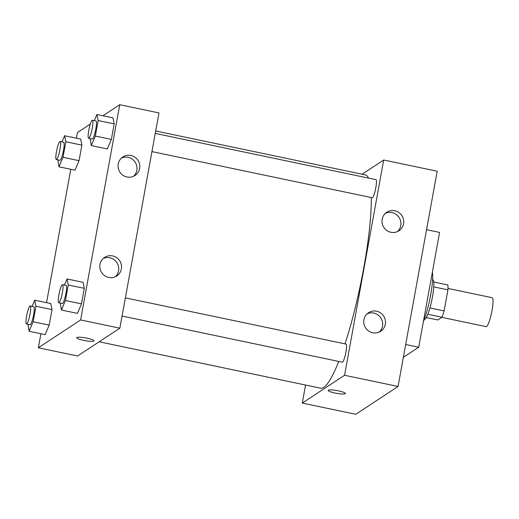 <?xml version="1.0" encoding="UTF-8"?>
<svg xmlns="http://www.w3.org/2000/svg" width="519" height="519" viewBox="0 0 519 519"><rect width="100%" height="100%" fill="white"/><g stroke="black" fill="none" stroke-linecap="round" stroke-linejoin="round"><path stroke-width="0.78" d="M441.838 317.356L486.193 326.646A14.772 2.413 -78.2 0 0 486.614 326.535A14.772 2.413 -78.2 0 0 491.824 311.504A14.772 2.413 -78.2 0 0 492.252 297.724L448.001 288.454M433.774 286.89L447.936 289.862A19.845 3.237 -78.2 0 0 447.858 284.97L433.767 282.018M447.936 289.862L444.115 310.913A19.845 3.237 -78.2 0 1 441.987 317.258L437.854 319.976L426.32 317.557M429.927 307.942L444.115 310.913M427.831 314.287L441.987 317.258M432.612 279.566L432.755 279.598A20.312 3.315 101.8 0 1 432.463 296.933A20.312 3.315 101.8 0 1 424.419 319.367L424.283 319.334M423.394 321.566A29.551 4.82 -78.2 0 0 432.379 272.131M403.367 357.332L418.729 347.224L439.593 232.421L426.56 229.696M302.285 403.075L355.787 414.285L398.067 386.473L437.186 171.225L383.684 160.014L344.571 375.269L302.285 403.075L305.561 385.033M405.696 344.493L418.729 347.224M122.069 316.045L342.3 362.184A9.232 1.505 -78.2 0 0 345.959 351.992A9.232 1.505 -78.2 0 0 346.089 344.11L125.371 297.867M362.093 174.215L383.684 160.014M151.95 151.593L372.188 197.733A9.232 1.505 -78.2 0 0 372.447 197.668A9.232 1.505 -78.2 0 0 375.704 188.274A9.232 1.505 -78.2 0 0 375.977 179.658L155.259 133.415M99.174 341.794L320.638 388.193A108.964 17.776 -78.2 0 0 323.752 387.375A108.964 17.776 -78.2 0 0 338.745 361.445M345.018 343.889A108.964 17.776 -78.2 0 0 371.293 197.551M368.509 178.095A108.964 17.776 -78.2 0 0 365.331 174.897L155.7 130.976M394.829 210.766A11.081 10.789 -123.3 0 1 398.962 230.786A11.081 10.789 -123.3 0 1 382.172 219.284A11.081 10.789 -123.3 0 1 394.829 210.766M372.661 332.737A11.081 10.789 -123.3 0 1 368.529 312.717A11.081 10.789 -123.3 0 1 383.632 316.052A11.081 10.789 -123.3 0 1 372.661 332.737M344.571 375.269L398.067 386.473L437.186 171.225M397.476 231.597A11.081 10.789 56.7 0 0 385.448 213.309M379.22 332.05A11.081 10.789 56.7 0 0 367.193 313.761M338.472 390.872A8.771 1.401 10.3 0 1 345.433 393.545A8.771 1.401 10.3 0 1 336.552 393.35A8.771 1.401 10.3 0 1 328.17 390.405A8.771 1.401 10.3 0 1 338.472 390.872M398.067 386.473L355.787 414.285M328.17 390.405A8.771 1.401 -169.7 0 0 336.552 393.35A8.771 1.401 -169.7 0 0 345.433 393.538M119.863 328.183L158.976 112.934L119.746 104.715L80.627 319.964L119.863 328.183L77.578 355.995L38.341 347.775L40.897 333.743M130.885 155.46A11.081 10.789 -123.3 0 1 135.018 175.48A11.081 10.789 -123.3 0 1 118.228 163.985A11.081 10.789 -123.3 0 1 130.885 155.46M108.718 277.438A11.081 10.789 -123.3 0 1 104.585 257.418A11.081 10.789 -123.3 0 1 119.688 260.746A11.081 10.789 -123.3 0 1 108.718 277.438M50.771 303.557L52.004 309.59L50.771 303.557L34.721 300.196L35.954 306.223L33.132 321.761L29.077 331.265L28.007 324.349M49.182 325.121L52.004 309.59L49.182 325.121L45.127 334.625L49.182 325.121L33.132 321.761M80.659 139.105L81.892 145.138L80.659 139.105L64.609 135.744L65.842 141.771L63.013 157.309L58.958 166.813L57.894 159.897M79.063 160.669L81.892 145.138L79.063 160.669L75.015 170.174L79.063 160.669L63.013 157.309M112.96 117.858L114.193 123.892L112.96 117.858L96.91 114.498L98.143 120.525L95.321 136.062L91.266 145.567L90.196 138.651M111.371 139.423L114.193 123.892L111.371 139.423L107.316 148.927L111.371 139.423L95.321 136.062M80.627 319.964L38.341 347.775M76.429 138.223L77.461 132.527L90.332 124.06M102.944 115.763L119.746 104.715M46.541 302.674L70.779 169.291M77.428 313.379L81.483 303.875L84.305 288.343L83.072 282.31L84.305 288.343L81.483 303.875L77.428 313.379L61.378 310.018L60.308 303.102M133.532 176.298A11.081 10.789 56.7 0 0 121.504 158.01M115.276 276.744A11.081 10.789 56.7 0 0 103.249 258.456M76.877 337.512A8.771 1.401 10.3 0 1 86.31 338.044A8.771 1.401 10.3 0 1 93.978 340.853A8.771 1.401 10.3 0 1 85.097 340.665A8.771 1.401 10.3 0 1 76.715 337.72A8.771 1.401 10.3 0 1 76.877 337.512M76.715 337.72A8.771 1.401 -169.7 0 0 85.097 340.665A8.771 1.401 -169.7 0 0 93.978 340.853M32.1 306.34L34.721 300.196M26.437 324.018L30.005 324.771A9.232 1.505 -78.2 0 0 30.271 324.699A9.232 1.505 -78.2 0 0 33.521 315.305A9.232 1.505 -78.2 0 0 33.793 306.69L30.225 305.944A9.232 1.505 -78.2 0 0 26.858 314.676A9.232 1.505 -78.2 0 0 26.437 324.018A9.232 1.505 -78.2 0 0 26.703 323.953A9.232 1.505 -78.2 0 0 29.953 314.559A9.232 1.505 -78.2 0 0 30.225 305.944M35.954 306.223L52.004 309.59M29.077 331.265L45.127 334.625M61.988 141.888L64.609 135.744M56.324 159.567L59.893 160.319A9.232 1.505 -78.2 0 0 60.152 160.248A9.232 1.505 -78.2 0 0 63.409 150.854A9.232 1.505 -78.2 0 0 63.681 142.238L60.113 141.492A9.232 1.505 -78.2 0 0 56.746 150.225A9.232 1.505 -78.2 0 0 56.324 159.567A9.232 1.505 -78.2 0 0 56.59 159.502A9.232 1.505 -78.2 0 0 59.841 150.108A9.232 1.505 -78.2 0 0 60.113 141.492M65.842 141.771L81.892 145.138M58.958 166.813L75.015 170.174M64.408 285.093L67.022 278.95L68.255 284.976L65.433 300.514L61.378 310.018M58.744 302.772L62.306 303.524A9.232 1.505 -78.2 0 0 62.572 303.453A9.232 1.505 -78.2 0 0 65.829 294.059A9.232 1.505 -78.2 0 0 66.095 285.444L62.527 284.697A9.232 1.505 -78.2 0 0 59.16 293.43A9.232 1.505 -78.2 0 0 58.744 302.772A9.232 1.505 -78.2 0 0 59.004 302.707A9.232 1.505 -78.2 0 0 62.261 293.313A9.232 1.505 -78.2 0 0 62.527 284.697M67.022 278.95L83.072 282.31M68.255 284.976L84.305 288.343M65.433 300.514L81.483 303.875M94.289 120.642L96.91 114.498M88.626 138.32L92.194 139.073A9.232 1.505 -78.2 0 0 92.46 139.001A9.232 1.505 -78.2 0 0 95.71 129.607A9.232 1.505 -78.2 0 0 95.983 120.992L92.414 120.246A9.232 1.505 -78.2 0 0 89.047 128.978A9.232 1.505 -78.2 0 0 88.626 138.32A9.232 1.505 -78.2 0 0 88.892 138.255A9.232 1.505 -78.2 0 0 92.142 128.861A9.232 1.505 -78.2 0 0 92.414 120.246M98.143 120.525L114.193 123.892M91.266 145.567L107.316 148.927"/></g></svg>
